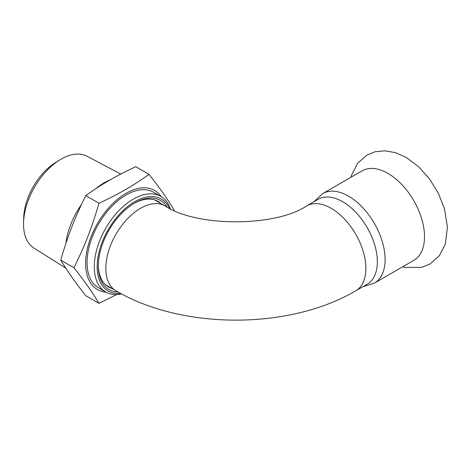 <?xml version="1.0" encoding="UTF-8"?>
<svg xmlns="http://www.w3.org/2000/svg" width="471" height="471" viewBox="0 0 471 471"><rect width="100%" height="100%" fill="white"/><g stroke="black" fill="none" stroke-linecap="round" stroke-linejoin="round"><path stroke-width="0.71" d="M374.398 283.13A51.692 29.844 60 0 0 385.101 259.468A51.692 29.844 60 0 0 348.552 196.154A51.692 29.844 60 0 0 322.706 193.599L362.111 170.843A51.692 29.844 60 0 1 387.957 173.405A51.692 29.844 60 0 1 424.512 236.713A51.692 29.844 60 0 1 413.803 260.375L374.398 283.13L362.917 286.692M170.337 208.724A55.166 31.851 120 0 0 160.87 196.425A55.166 31.851 120 0 0 133.287 199.156A55.166 31.851 120 0 0 97.25 247.77A55.166 31.851 120 0 0 105.704 291.979A55.166 31.851 120 0 0 121.571 293.928M120.558 293.386A53.123 30.668 -60 0 1 108.024 229.954A53.123 30.668 -60 0 1 169.36 208.235M167.064 207.04A51.486 29.726 120 0 0 134.73 202.995A51.486 29.726 120 0 0 98.321 266.056A51.486 29.726 120 0 0 118.097 292.032M105.704 291.979L98.48 287.805A55.166 31.851 -60 0 1 90.026 243.601A55.166 31.851 -60 0 1 126.063 194.988A55.166 31.851 -60 0 1 153.646 192.256L160.87 196.425M133.999 203.425A49.443 28.548 -60 0 1 158.009 201.382A49.443 28.548 -60 0 1 160.976 203.566M111.939 288.499A49.443 28.548 -60 0 1 108.566 287.022A49.443 28.548 -60 0 1 98.333 265.208M65.916 243.383A54.96 31.734 -60 0 1 81.418 204.591M95.943 188.594A54.96 31.734 -60 0 1 104.391 182.642A54.96 31.734 -60 0 1 110.432 179.698M59.841 159.893L55.655 162.466A46.735 26.982 120 0 0 23.685 217.838L23.55 222.754A53.058 30.633 -60 0 1 59.841 159.893A53.058 30.633 -60 0 1 61.047 159.174A53.058 30.633 -60 0 1 86.988 156.219L120.794 174.064M65.74 268.105L33.941 248.093A53.058 30.633 -60 0 1 23.55 222.754M60.718 260.092C68.366 234.322 74.253 219.15 85.74 195.6L98.998 203.254C91.35 229.024 85.463 244.196 73.976 267.746L60.718 260.092C68.366 272.597 74.253 280.969 85.74 295.694L98.998 303.348L116.743 294.546M173.946 210.39L174.07 209.96C166.422 197.455 160.534 189.083 149.048 174.358C140.764 180.269 132.899 185.362 125.445 189.63C118.05 193.928 109.237 198.474 98.998 203.254M85.74 195.6C94.023 189.689 101.889 184.597 109.337 180.328C116.731 176.03 125.551 171.485 135.789 166.705L149.048 174.358M73.976 267.746C85.463 282.47 91.35 290.842 98.998 303.348M106.069 292.179A57.209 33.029 -60 0 1 86.952 250.666A57.209 33.029 -60 0 1 126.063 193.322A57.209 33.029 -60 0 1 161.229 196.637M318.16 199.286A49.037 28.313 60 0 1 342.682 201.712A49.037 28.313 60 0 1 377.353 261.77A49.037 28.313 60 0 1 367.197 284.219L355.735 290.837A49.037 28.313 60 0 0 365.885 268.393A49.037 28.313 60 0 0 331.213 208.335A49.037 28.313 60 0 0 306.698 205.904L318.16 199.286M105.598 284.837L115.99 290.837A49.037 28.313 -60 0 1 108.477 251.543A49.037 28.313 -60 0 1 140.511 208.335A49.037 28.313 -60 0 1 165.027 205.904L154.629 199.904M402.664 266.81L405.201 267.44L421.769 267.351L430.076 263.972L439.296 255.812L445.325 243.99L447.45 227.175L444.518 209.047L438.448 193.493L429.611 179.027L418.637 166.693L406.161 157.396L395.817 152.763L385.119 150.791L375.063 151.768L366.768 155.165L357.566 163.355L351.549 175.224L350.972 177.279M165.027 205.904C196.383 227.093 275.335 227.093 306.698 205.904M115.99 290.837C182.471 329.9 289.247 329.9 355.735 290.837M322.706 193.599L313.88 201.759"/></g></svg>
